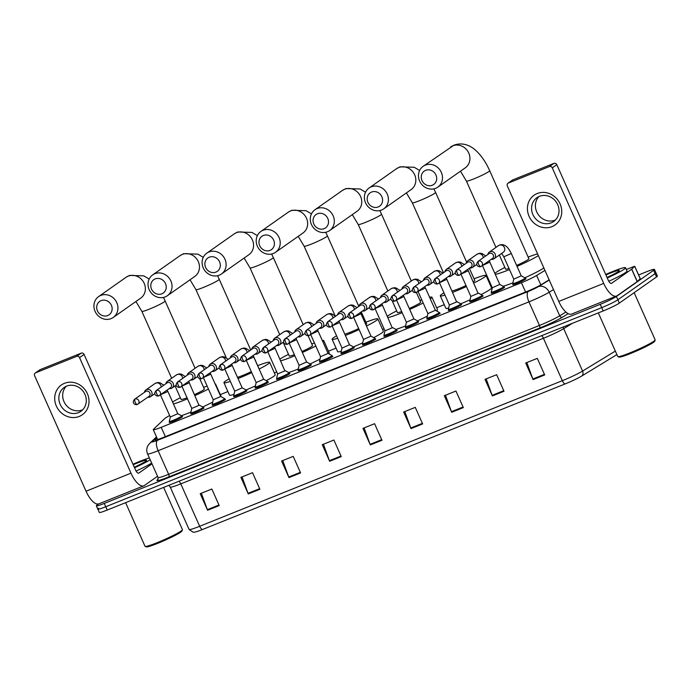 <?xml version="1.0" encoding="UTF-8"?>
<svg xmlns="http://www.w3.org/2000/svg" width="692" height="692" viewBox="0 0 692 692"><rect width="100%" height="100%" fill="white"/><g stroke="black" fill="none" stroke-linecap="round" stroke-linejoin="round"><path stroke-width="1.04" d="M504.036 287.284A7.283 0.623 156 0 1 504.537 287.292A7.283 0.623 156 0 1 504.087 287.768A7.283 0.623 156 0 1 496.787 291.41A7.283 0.623 156 0 1 491.242 293.218A7.283 0.623 156 0 1 491.571 292.828M482.566 295.899A7.283 0.623 156 0 1 483.077 295.908A7.283 0.623 156 0 1 482.627 296.384A7.283 0.623 156 0 1 475.317 300.034A7.283 0.623 156 0 1 469.773 301.833A7.283 0.623 156 0 1 470.102 301.452M461.106 304.515A7.283 0.623 156 0 1 461.607 304.523A7.283 0.623 156 0 1 461.157 304.999A7.283 0.623 156 0 1 453.848 308.649A7.283 0.623 156 0 1 448.304 310.448A7.283 0.623 156 0 1 448.632 310.068M439.636 313.13A7.283 0.623 156 0 1 440.138 313.147A7.283 0.623 156 0 1 439.688 313.614A7.283 0.623 156 0 1 432.388 317.265A7.283 0.623 156 0 1 426.843 319.064A7.283 0.623 156 0 1 427.172 318.683M418.176 321.754A7.283 0.623 156 0 1 418.677 321.763A7.283 0.623 156 0 1 418.228 322.238A7.283 0.623 156 0 1 410.918 325.88A7.283 0.623 156 0 1 405.374 327.688A7.283 0.623 156 0 1 405.702 327.299M396.706 330.369A7.283 0.623 156 0 1 397.208 330.378A7.283 0.623 156 0 1 396.758 330.854A7.283 0.623 156 0 1 389.449 334.504A7.283 0.623 156 0 1 383.904 336.303A7.283 0.623 156 0 1 384.233 335.923M375.237 338.985A7.283 0.623 156 0 1 375.739 339.002A7.283 0.623 156 0 1 375.289 339.469A7.283 0.623 156 0 1 367.988 343.12A7.283 0.623 156 0 1 362.444 344.919A7.283 0.623 156 0 1 362.772 344.538M353.776 347.6A7.283 0.623 156 0 1 354.278 347.618A7.283 0.623 156 0 1 353.828 348.085A7.283 0.623 156 0 1 346.519 351.735A7.283 0.623 156 0 1 340.974 353.534A7.283 0.623 156 0 1 341.303 353.154M332.307 356.224A7.283 0.623 156 0 1 332.809 356.233A7.283 0.623 156 0 1 332.359 356.709A7.283 0.623 156 0 1 325.05 360.35A7.283 0.623 156 0 1 319.514 362.158A7.283 0.623 156 0 1 319.834 361.769M310.838 364.84A7.283 0.623 156 0 1 311.348 364.848A7.283 0.623 156 0 1 310.89 365.324A7.283 0.623 156 0 1 303.589 368.974A7.283 0.623 156 0 1 298.044 370.774A7.283 0.623 156 0 1 298.373 370.393M289.377 373.455A7.283 0.623 156 0 1 289.879 373.472A7.283 0.623 156 0 1 289.429 373.94A7.283 0.623 156 0 1 282.12 377.59A7.283 0.623 156 0 1 276.575 379.389A7.283 0.623 156 0 1 276.904 379.008M267.908 382.07A7.283 0.623 156 0 1 268.409 382.088A7.283 0.623 156 0 1 267.96 382.555A7.283 0.623 156 0 1 260.65 386.205A7.283 0.623 156 0 1 255.114 388.004A7.283 0.623 156 0 1 255.435 387.624M246.438 390.695A7.283 0.623 156 0 1 246.949 390.703A7.283 0.623 156 0 1 246.49 391.179A7.283 0.623 156 0 1 239.19 394.821A7.283 0.623 156 0 1 233.645 396.628A7.283 0.623 156 0 1 233.974 396.239M224.978 399.31A7.283 0.623 156 0 1 225.48 399.319A7.283 0.623 156 0 1 225.03 399.794A7.283 0.623 156 0 1 217.72 403.445A7.283 0.623 156 0 1 212.176 405.244A7.283 0.623 156 0 1 212.505 404.863M203.509 407.925A7.283 0.623 156 0 1 204.01 407.943A7.283 0.623 156 0 1 203.56 408.41A7.283 0.623 156 0 1 196.26 412.06A7.283 0.623 156 0 1 190.715 413.859A7.283 0.623 156 0 1 191.044 413.479M182.039 416.541A7.283 0.623 156 0 1 182.55 416.558A7.283 0.623 156 0 1 182.1 417.025A7.283 0.623 156 0 1 174.791 420.675A7.283 0.623 156 0 1 169.246 422.475A7.283 0.623 156 0 1 169.575 422.094M525.505 278.66A7.283 0.623 156 0 1 526.006 278.677A7.283 0.623 156 0 1 525.557 279.144A7.283 0.623 156 0 1 518.247 282.794A7.283 0.623 156 0 1 512.703 284.594A7.283 0.623 156 0 1 513.032 284.213M169.661 415.581A13.65 1.168 -24 0 0 164.869 418.461L153.512 429.274A13.65 1.168 -24 0 0 153.278 429.68A13.65 1.168 -24 0 0 161.21 427.319L521.431 282.708A13.65 1.168 -24 0 0 536.629 275.477L544.941 270.408M491.406 285.77L490.723 286.038M444.247 304.696L436.635 307.758M384.077 328.856L382.546 329.47M336.061 348.128L328.449 351.19M276.748 371.941L274.361 372.901M227.884 391.56L220.264 394.622M638.612 274.958L646.518 271.783A13.65 1.168 156 0 1 654.45 269.422A13.65 1.168 156 0 1 653.603 270.304L616.399 296.47A13.65 1.168 156 0 1 600.241 304.324L104.267 503.43A13.65 1.168 156 0 1 96.335 505.791A13.65 1.168 156 0 1 97.183 504.909L98.506 503.975M654.45 269.422L655.921 272.735A13.65 1.168 156 0 1 655.082 273.617L617.878 299.783A13.65 1.168 156 0 1 601.711 307.637L105.746 506.743A13.65 1.168 156 0 1 97.814 509.104A13.65 1.168 156 0 1 98.653 508.222M156.946 437.906L155.155 439.602A13.65 1.168 -24 0 0 154.921 440.008A13.65 1.168 -24 0 0 162.854 437.647L526.231 291.764A13.65 1.168 -24 0 0 541.429 284.533L549.145 279.836M616.901 354.607A14.921 1.272 156 0 1 616.702 354.728L581.79 375.998A14.921 1.272 156 0 1 565.174 383.904L202.531 529.492A14.921 1.272 156 0 1 194.608 532.148L193.051 532.209L189.089 529.432A18.2 1.557 -24 0 0 199.668 526.283L562.319 380.695A4.55 1.808 68.1 0 0 565.174 383.904M97.814 509.104L99.285 512.417A13.65 1.168 156 0 0 107.217 510.056L603.19 310.95A13.65 1.168 156 0 0 619.349 303.096L656.552 276.93A13.65 1.168 156 0 0 657.4 276.047L655.921 272.735A13.65 1.168 156 0 1 655.082 273.617L617.878 299.783A13.65 1.168 156 0 1 601.711 307.637L105.746 506.743A13.65 1.168 156 0 1 97.814 509.104L96.335 505.791M288.962 477.592L281.583 461.028L293.209 456.365L300.587 472.93L288.962 477.592A3.642 1.445 68.1 0 1 288.728 477.004L300.328 472.351M248.281 493.932L240.903 477.368L252.528 472.697L259.898 489.261L248.281 493.932A3.642 1.445 68.1 0 1 248.039 493.344L259.647 488.682M207.591 510.263L200.213 493.699L211.839 489.028L219.217 505.592L207.591 510.263A3.642 1.445 68.1 0 1 207.358 509.675L218.957 505.013M411.013 428.599L403.644 412.034L415.269 407.363L422.639 423.928L411.013 428.599A3.642 1.445 68.1 0 1 410.78 428.011L422.38 423.348M451.703 412.268L444.325 395.694L455.95 391.032L463.329 407.597L451.703 412.268A3.642 1.445 68.1 0 1 451.461 411.671L463.069 407.017M492.384 395.928L485.014 379.363L496.64 374.701L504.01 391.265L492.384 395.928A3.642 1.445 68.1 0 1 492.15 395.34L503.75 390.686M533.074 379.597L525.695 363.032L537.321 358.37L544.699 374.934L533.074 379.597A3.642 1.445 68.1 0 1 532.831 379.008L544.44 374.355M329.643 461.261L322.273 444.697L333.899 440.034L341.268 456.599L329.643 461.261A3.642 1.445 68.1 0 1 329.409 460.673L341.009 456.019M370.332 444.93L362.954 428.365L374.58 423.694L381.958 440.259L370.332 444.93A3.642 1.445 68.1 0 1 370.09 444.342L381.699 439.68M364.104 427.907L370.09 444.342M323.423 444.238L329.409 460.673M526.846 362.573L532.831 379.008M486.165 378.905L492.15 395.34M445.475 395.236L451.461 411.671M404.794 411.567L410.78 428.011M201.363 493.232L207.358 509.675M242.053 476.9L248.039 493.344M282.734 460.569L288.728 477.004M537.208 193.526A18.2 16.625 54.9 0 1 560.079 203.872A18.2 16.625 54.9 0 1 551.957 226.665A18.2 16.625 54.9 0 1 529.086 216.319A18.2 16.625 54.9 0 1 537.208 193.526M551.178 222.859A14.558 13.304 -125.1 0 0 553.652 221.518A14.558 13.304 -125.1 0 0 556.991 203.258A14.558 13.304 -125.1 0 0 539.379 196.355A14.558 13.304 -125.1 0 0 536.906 197.696A14.558 13.304 -125.1 0 0 533.575 215.956A14.558 13.304 -125.1 0 0 551.178 222.859M555.442 219.978A14.558 13.304 54.9 0 1 555.019 220.16A14.558 13.304 54.9 0 1 538.099 214.347A14.558 13.304 54.9 0 1 538.956 196.528M626.312 269.491L634.737 266.247L640.264 278.668L637.185 281.618L617.134 295.718A18.2 7.231 -111.9 0 1 616.537 296.038A18.2 7.231 -111.9 0 1 603.709 283.4L552.268 167.862A2.275 2.076 -125.1 0 0 549.413 166.564L553.946 163.381A2.275 2.076 54.9 0 1 556.809 164.67L608.251 280.208A4.55 1.808 68.1 0 0 611.46 283.374A4.55 1.808 68.1 0 0 611.607 283.288L631.658 269.188L634.737 266.247M616.537 296.038L571.592 314.082A18.2 7.231 -111.9 0 1 558.764 301.444L507.322 185.906A2.275 2.076 -125.1 0 1 508.335 183.06L549.413 166.564M507.954 183.268L512.487 180.076A2.275 2.076 54.9 0 1 512.876 179.868L553.946 163.381M634.149 292.681L655.168 339.884A20.475 1.747 156 0 1 655.16 340.049L654.693 341.243A19.566 1.669 156 0 1 653.49 342.35A19.566 1.669 156 0 1 634.616 351.83A19.566 1.669 156 0 1 619.081 357.098L617.887 356.648A20.475 1.747 156 0 1 617.757 356.536L598.329 312.896M655.16 340.049A20.475 1.747 156 0 1 653.897 341.208A20.475 1.747 156 0 1 634.14 351.129A20.475 1.747 156 0 1 617.887 356.648M605.682 274.447A22.75 1.946 156 0 1 625.533 267.726A22.75 1.946 156 0 1 624.123 269.205A22.75 1.946 156 0 1 607.256 277.985M625.533 267.726L627.004 271.039A22.75 1.946 156 0 1 625.594 272.518A22.75 1.946 156 0 1 608.787 281.272M605.924 274.983A15.925 1.358 156 0 1 619.288 270.633A15.925 1.358 156 0 1 618.311 271.541A15.925 1.358 156 0 1 607.022 277.449M425.649 170.336A8.192 7.482 -125.1 0 0 421.999 180.595A8.192 7.482 -125.1 0 0 432.292 185.248A8.192 7.482 -125.1 0 0 435.943 174.99A8.192 7.482 -125.1 0 0 425.649 170.336M435.649 188.319A12.741 11.643 54.9 0 1 420.243 182.281A12.741 11.643 54.9 0 1 423.158 166.305A12.741 11.643 54.9 0 1 425.32 165.129A12.741 11.643 54.9 0 1 440.726 171.175A12.741 11.643 54.9 0 1 437.811 187.151A12.741 11.643 54.9 0 1 435.649 188.319M516.621 265.417A12.741 1.09 -24 0 0 528.108 259.587A12.741 1.09 -24 0 0 528.896 258.765L489.694 170.725C486.303 163.087 482.142 156.773 477.203 151.773C472.619 147.015 464.237 141.531 454.064 145.13L423.158 166.305M494.849 273.357A25.024 2.137 156 0 1 495.948 272.501A25.024 2.137 156 0 1 504.866 267.449M528.143 257.087A25.024 2.137 156 0 1 537.597 253.903M499.347 255.037L505.618 269.127A12.741 1.09 -24 0 0 508.992 268.435M538.333 255.556A25.024 2.137 156 0 1 517.045 266.377M509.502 269.569A25.024 2.137 156 0 1 495.264 274.3M543.86 267.977A25.024 2.137 156 0 1 524.821 277.803M512.91 282.838A25.024 2.137 156 0 1 503.075 286.254M371.561 192.056A8.192 7.482 -125.1 0 0 367.902 202.306A8.192 7.482 -125.1 0 0 378.195 206.96A8.192 7.482 -125.1 0 0 381.854 196.71A8.192 7.482 -125.1 0 0 371.561 192.056M381.552 210.039A12.741 11.643 54.9 0 1 366.146 204.002A12.741 11.643 54.9 0 1 369.061 188.025A12.741 11.643 54.9 0 1 371.232 186.849A12.741 11.643 54.9 0 1 386.638 192.886A12.741 11.643 54.9 0 1 383.723 208.863A12.741 11.643 54.9 0 1 381.552 210.039M473.293 281.774A12.741 1.09 -24 0 0 474.011 281.307A12.741 1.09 -24 0 0 474.798 280.476L469.358 268.254M444.965 295.112A25.024 2.137 156 0 1 440.302 295.839A25.024 2.137 156 0 1 441.851 294.212A25.024 2.137 156 0 1 443.961 292.863M474.055 278.798A25.024 2.137 156 0 1 486.026 275.485A25.024 2.137 156 0 1 484.478 277.103A25.024 2.137 156 0 1 473.847 283.011M486.026 275.485L491.554 287.907A25.024 2.137 156 0 1 490.005 289.533A25.024 2.137 156 0 1 481.078 294.584M452.066 290.917A12.741 1.09 -24 0 0 466.01 285.554M466.443 286.531A25.024 2.137 156 0 1 452.706 292.361M470.041 299.826A25.024 2.137 156 0 1 460.699 303.805M448.658 308.052A25.024 2.137 156 0 1 445.838 308.26L440.302 295.839M317.472 213.767A8.192 7.482 -125.1 0 0 313.813 224.018A8.192 7.482 -125.1 0 0 324.107 228.68A8.192 7.482 -125.1 0 0 327.766 218.421A8.192 7.482 -125.1 0 0 317.472 213.767M327.463 231.751A12.741 11.643 54.9 0 1 312.057 225.713A12.741 11.643 54.9 0 1 314.972 209.737A12.741 11.643 54.9 0 1 317.135 208.56A12.741 11.643 54.9 0 1 332.541 214.598A12.741 11.643 54.9 0 1 329.626 230.583A12.741 11.643 54.9 0 1 327.463 231.751M409.275 308.476A12.741 1.09 -24 0 0 419.923 303.018A12.741 1.09 -24 0 0 420.71 302.196L416.368 292.448M387.408 316.192A25.024 2.137 156 0 1 387.762 315.933A25.024 2.137 156 0 1 396.689 310.881M419.966 300.518A25.024 2.137 156 0 1 421.765 299.826M429.594 297.283A25.024 2.137 156 0 1 431.929 297.197A25.024 2.137 156 0 1 430.381 298.823A25.024 2.137 156 0 1 430.303 298.875M431.929 297.197L437.465 309.618A25.024 2.137 156 0 1 436.427 310.872M392.174 300.743L397.433 312.559A12.741 1.09 -24 0 0 401.68 311.556M423.175 302.992A25.024 2.137 156 0 1 409.699 309.436M402.164 312.654A25.024 2.137 156 0 1 388.022 317.585M427.319 316.132A25.024 2.137 156 0 1 417.449 320.863M405.581 325.932A25.024 2.137 156 0 1 395.859 329.409M263.375 235.479A8.192 7.482 -125.1 0 0 259.725 245.738A8.192 7.482 -125.1 0 0 270.018 250.392A8.192 7.482 -125.1 0 0 273.669 240.133A8.192 7.482 -125.1 0 0 263.375 235.479M273.375 253.471A12.741 11.643 54.9 0 1 257.969 247.433A12.741 11.643 54.9 0 1 260.884 231.448A12.741 11.643 54.9 0 1 263.047 230.28A12.741 11.643 54.9 0 1 278.452 236.318A12.741 11.643 54.9 0 1 275.537 252.295A12.741 11.643 54.9 0 1 273.375 253.471M365.886 324.695A12.741 1.09 -24 0 0 366.622 323.908L361.259 311.876M337.661 338.267A25.024 2.137 156 0 1 332.117 339.27A25.024 2.137 156 0 1 333.665 337.644A25.024 2.137 156 0 1 336.58 335.828M365.869 322.23A25.024 2.137 156 0 1 377.841 318.917A25.024 2.137 156 0 1 376.292 320.534A25.024 2.137 156 0 1 366.483 326.036M377.841 318.917L383.377 331.338A25.024 2.137 156 0 1 381.82 332.956A25.024 2.137 156 0 1 373.663 337.627M344.798 334.167A12.741 1.09 -24 0 0 358.664 328.596M359.096 329.574A25.024 2.137 156 0 1 345.377 335.456M362.72 342.869A25.024 2.137 156 0 1 353.37 346.891M341.303 351.259A25.024 2.137 156 0 1 337.653 351.692L332.117 339.27M209.287 257.199A8.192 7.482 -125.1 0 0 205.628 267.449A8.192 7.482 -125.1 0 0 215.921 272.103A8.192 7.482 -125.1 0 0 219.58 261.853A8.192 7.482 -125.1 0 0 209.287 257.199M219.278 275.182A12.741 11.643 54.9 0 1 203.872 269.145A12.741 11.643 54.9 0 1 206.787 253.168A12.741 11.643 54.9 0 1 208.949 251.992A12.741 11.643 54.9 0 1 224.355 258.029A12.741 11.643 54.9 0 1 221.44 274.006A12.741 11.643 54.9 0 1 219.278 275.182M301.928 351.536A12.741 1.09 -24 0 0 311.737 346.45A12.741 1.09 -24 0 0 312.524 345.628L308.122 335.724M279.983 359.079A25.024 2.137 156 0 1 288.503 354.304M311.781 343.941A25.024 2.137 156 0 1 314.445 342.938M322.334 340.525A25.024 2.137 156 0 1 323.752 340.628A25.024 2.137 156 0 1 322.879 341.753M323.752 340.628L329.28 353.05A25.024 2.137 156 0 1 328.83 353.811M283.149 342.289L289.247 355.991A12.741 1.09 -24 0 0 294.36 354.676M315.803 346A25.024 2.137 156 0 1 302.352 352.496M294.835 355.731A25.024 2.137 156 0 1 280.753 360.8M320.015 359.113A25.024 2.137 156 0 1 310.077 363.923M298.252 369.018A25.024 2.137 156 0 1 288.625 372.555M155.19 278.911A8.192 7.482 -125.1 0 0 151.539 289.17A8.192 7.482 -125.1 0 0 161.833 293.823A8.192 7.482 -125.1 0 0 165.483 283.564A8.192 7.482 -125.1 0 0 155.19 278.911M165.189 296.903A12.741 11.643 54.9 0 1 149.783 290.856A12.741 11.643 54.9 0 1 152.698 274.88A12.741 11.643 54.9 0 1 154.861 273.712A12.741 11.643 54.9 0 1 170.267 279.75A12.741 11.643 54.9 0 1 167.352 295.726A12.741 11.643 54.9 0 1 165.189 296.903M258.419 367.469A12.741 1.09 -24 0 0 258.436 367.34L253.168 355.506M230.358 381.404A25.024 2.137 156 0 1 223.94 382.702A25.024 2.137 156 0 1 225.488 381.076A25.024 2.137 156 0 1 229.19 378.801M257.683 365.661A25.024 2.137 156 0 1 269.655 362.34A25.024 2.137 156 0 1 268.107 363.966A25.024 2.137 156 0 1 259.119 369.052M269.655 362.34L275.191 374.77A25.024 2.137 156 0 1 273.643 376.387A25.024 2.137 156 0 1 266.238 380.661M237.512 377.339A12.741 1.09 -24 0 0 251.308 371.63M251.75 372.616A25.024 2.137 156 0 1 238.048 378.541M255.4 385.911A25.024 2.137 156 0 1 246.032 389.977M233.948 394.449A25.024 2.137 156 0 1 229.467 395.123L223.94 382.702M101.101 300.631A8.192 7.482 -125.1 0 0 97.442 310.881A8.192 7.482 -125.1 0 0 107.736 315.535A8.192 7.482 -125.1 0 0 111.395 305.284A8.192 7.482 -125.1 0 0 101.101 300.631M111.092 318.614A12.741 11.643 54.9 0 1 95.686 312.576A12.741 11.643 54.9 0 1 98.601 296.6A12.741 11.643 54.9 0 1 100.772 295.423A12.741 11.643 54.9 0 1 116.178 301.461A12.741 11.643 54.9 0 1 113.263 317.438A12.741 11.643 54.9 0 1 111.092 318.614M194.582 394.587A12.741 1.09 -24 0 0 203.552 389.881A12.741 1.09 -24 0 0 204.348 389.051L199.72 378.671M172.585 402.009A25.024 2.137 156 0 1 180.318 397.736M203.595 387.373A25.024 2.137 156 0 1 207.124 386.058M215.117 383.878A25.024 2.137 156 0 1 215.567 384.06A25.024 2.137 156 0 1 215.402 384.518M215.567 384.06L221.094 396.481A25.024 2.137 156 0 1 221.094 396.672M175.059 385.911L181.07 399.422A12.741 1.09 -24 0 0 187.039 397.779M208.43 388.999A25.024 2.137 156 0 1 195.006 395.547M187.497 398.808A25.024 2.137 156 0 1 173.467 403.99M212.712 402.087A25.024 2.137 156 0 1 202.695 406.983M190.923 412.103A25.024 2.137 156 0 1 181.373 415.684M512.755 283.582A6.825 0.58 156 0 0 517.953 281.895A6.825 0.58 156 0 0 524.796 278.478A6.825 0.58 156 0 0 525.219 278.028A6.825 0.58 156 0 0 525.193 278.002L521.249 275.823L513.767 279.135L512.746 283.547A6.825 0.58 156 0 0 512.755 283.582L513.213 284.611M491.259 259.327A4.091 3.745 -125.1 0 0 495.161 254.025A4.091 3.745 -125.1 0 0 487.86 254.492M478.518 261.143A2.958 1.176 -111.9 0 0 478.734 264.526A2.958 1.176 68.1 0 0 480.819 266.576L492.47 258.479A2.958 2.699 -125.1 0 0 489.573 253.367A2.958 2.699 -125.1 0 0 489.071 253.635L478.016 261.412C474.452 265.711 479.444 267.423 480.819 266.576A2.958 1.176 68.1 0 0 480.914 266.524A2.958 2.699 -125.1 0 0 482.09 262.545A2.958 2.699 -125.1 0 0 478.016 261.412M499.771 284.429L492.306 287.751M469.799 267.942A4.091 3.745 -125.1 0 0 473.7 262.64A4.091 3.745 -125.1 0 0 466.391 263.107M489.201 260.772L499.788 284.447L503.724 286.618A6.825 0.58 156 0 1 503.759 286.652A6.825 0.58 156 0 1 503.335 287.093A6.825 0.58 156 0 1 496.484 290.51A6.825 0.58 156 0 1 491.285 292.197A6.825 0.58 156 0 1 491.285 292.162L492.297 287.768L482.411 265.555M457.049 269.759A2.958 1.176 -111.9 0 0 457.265 273.141A2.958 1.176 68.1 0 0 459.35 275.191L471.001 267.095A2.958 2.699 -125.1 0 0 468.103 261.983A2.958 2.699 -125.1 0 0 467.602 262.259L456.547 270.036C452.983 274.326 457.974 276.039 459.35 275.191A2.958 1.176 68.1 0 0 459.445 275.139A2.958 2.699 -125.1 0 0 460.63 271.16A2.958 2.699 -125.1 0 0 456.547 270.036M467.74 269.396L478.068 293.33L470.837 296.392L460.941 274.17M448.329 276.566A4.091 3.745 -125.1 0 0 452.231 271.255A4.091 3.745 -125.1 0 0 444.93 271.722M478.319 293.053L482.263 295.242A6.825 0.58 156 0 1 482.289 295.268A6.825 0.58 156 0 1 481.866 295.709A6.825 0.58 156 0 1 475.015 299.126A6.825 0.58 156 0 1 469.816 300.821A6.825 0.58 156 0 1 469.816 300.778L470.837 296.384M435.579 278.374A2.958 1.176 -111.9 0 0 435.796 281.756A2.958 1.176 68.1 0 0 437.88 283.815L449.541 275.71A2.958 2.699 -125.1 0 0 446.643 270.598A2.958 2.699 -125.1 0 0 446.132 270.875L435.078 278.651C431.523 282.95 436.514 284.663 437.88 283.815A2.958 1.176 68.1 0 0 437.984 283.763A2.958 2.699 -125.1 0 0 439.161 279.776A2.958 2.699 -125.1 0 0 435.078 278.651M446.271 278.011L456.599 301.946L449.376 305.016L439.481 282.786M426.86 285.182A4.091 3.745 -125.1 0 0 430.77 279.871A4.091 3.745 -125.1 0 0 423.461 280.346M456.85 301.669L460.794 303.857A6.825 0.58 156 0 1 460.82 303.883A6.825 0.58 156 0 1 460.405 304.324A6.825 0.58 156 0 1 453.554 307.75A6.825 0.58 156 0 1 448.355 309.436A6.825 0.58 156 0 1 448.355 309.393L449.368 304.999M414.119 286.99A2.958 1.176 -111.9 0 0 414.335 290.38A2.958 1.176 68.1 0 0 416.42 292.431L428.071 284.334A2.958 2.699 -125.1 0 0 425.173 279.222A2.958 2.699 -125.1 0 0 424.672 279.49L413.617 287.267C410.053 291.566 415.044 293.278 416.42 292.431A2.958 1.176 68.1 0 0 416.515 292.379A2.958 2.699 -125.1 0 0 417.691 288.4A2.958 2.699 -125.1 0 0 413.617 287.267M435.372 310.284L427.907 313.606L426.886 318.017A6.825 0.58 156 0 0 426.886 318.052L427.345 319.081M405.4 293.797A4.091 3.745 -125.1 0 0 409.301 288.495A4.091 3.745 -125.1 0 0 401.991 288.962M435.38 310.293L439.325 312.473A6.825 0.58 156 0 1 439.359 312.499A6.825 0.58 156 0 1 438.936 312.948A6.825 0.58 156 0 1 432.085 316.365A6.825 0.58 156 0 1 426.886 318.052M392.649 295.614A2.958 1.176 -111.9 0 0 392.866 298.996A2.958 1.176 68.1 0 0 394.95 301.046L406.611 292.95A2.958 2.699 -125.1 0 0 403.704 287.837A2.958 2.699 -125.1 0 0 403.202 288.114L392.148 295.882C388.593 300.181 393.575 301.894 394.95 301.046A2.958 1.176 68.1 0 0 395.046 300.994A2.958 2.699 -125.1 0 0 396.231 297.015A2.958 2.699 -125.1 0 0 392.148 295.882M413.902 318.9L406.438 322.221M383.93 302.413A4.091 3.745 -125.1 0 0 387.831 297.11A4.091 3.745 -125.1 0 0 380.531 297.577M403.341 295.242L413.92 318.917L417.864 321.088A6.825 0.58 156 0 1 417.89 321.123A6.825 0.58 156 0 1 417.466 321.564A6.825 0.58 156 0 1 410.615 324.981A6.825 0.58 156 0 1 405.425 326.667A6.825 0.58 156 0 1 405.417 326.633L406.438 322.238L396.542 300.025M371.189 304.229A2.958 1.176 -111.9 0 0 371.396 307.611A2.958 1.176 68.1 0 0 373.481 309.661L385.141 301.565A2.958 2.699 -125.1 0 0 382.243 296.453A2.958 2.699 -125.1 0 0 381.742 296.73L370.678 304.506C367.123 308.796 372.114 310.518 373.481 309.661A2.958 1.176 68.1 0 0 373.585 309.609A2.958 2.699 -125.1 0 0 374.761 305.63A2.958 2.699 -125.1 0 0 370.678 304.506M381.872 303.866L392.2 327.8L384.977 330.863L375.081 308.641M362.461 311.037A4.091 3.745 -125.1 0 0 366.371 305.726A4.091 3.745 -125.1 0 0 359.062 306.193M392.45 327.524L396.395 329.712A6.825 0.58 156 0 1 396.421 329.738A6.825 0.58 156 0 1 396.006 330.179A6.825 0.58 156 0 1 389.155 333.596A6.825 0.58 156 0 1 383.956 335.291A6.825 0.58 156 0 1 383.956 335.248L384.968 330.854M349.719 312.845A2.958 1.176 -111.9 0 0 349.936 316.227A2.958 1.176 68.1 0 0 352.02 318.285L363.672 310.18A2.958 2.699 -125.1 0 0 360.774 305.077A2.958 2.699 -125.1 0 0 360.272 305.345L349.218 313.121C345.654 317.42 350.645 319.133 352.02 318.285A2.958 1.176 68.1 0 0 352.116 318.233A2.958 2.699 -125.1 0 0 353.292 314.246A2.958 2.699 -125.1 0 0 349.218 313.121M370.973 336.139L363.508 339.487L353.612 317.256M341 319.652A4.091 3.745 -125.1 0 0 344.901 314.341A4.091 3.745 -125.1 0 0 337.592 314.817M360.411 312.481L370.99 336.156L374.934 338.327A6.825 0.58 156 0 1 374.96 338.353A6.825 0.58 156 0 1 374.536 338.795A6.825 0.58 156 0 1 367.686 342.22A6.825 0.58 156 0 1 362.487 343.907A6.825 0.58 156 0 1 362.487 343.863L363.499 339.469M328.25 321.469A2.958 1.176 -111.9 0 0 328.466 324.851A2.958 1.176 68.1 0 0 330.551 326.901L342.211 318.804A2.958 2.699 -125.1 0 0 339.305 313.692A2.958 2.699 -125.1 0 0 338.803 313.96L327.748 321.737C324.193 326.036 329.176 327.748 330.551 326.901A2.958 1.176 68.1 0 0 330.646 326.849A2.958 2.699 -125.1 0 0 331.831 322.87A2.958 2.699 -125.1 0 0 327.748 321.737M341.026 352.522A6.825 0.58 156 0 0 346.216 350.835A6.825 0.58 156 0 0 353.067 347.419A6.825 0.58 156 0 0 353.491 346.969A6.825 0.58 156 0 1 353.491 346.969L349.521 344.763L342.038 348.076L341.018 352.488A6.825 0.58 156 0 0 341.026 352.522L341.476 353.551M319.531 328.267A4.091 3.745 -125.1 0 0 323.432 322.965A4.091 3.745 -125.1 0 0 316.132 323.432M306.79 330.084A2.958 1.176 -111.9 0 0 307.006 333.466A2.958 1.176 68.1 0 0 309.09 335.516L320.742 327.42A2.958 2.699 -125.1 0 0 317.844 322.308A2.958 2.699 -125.1 0 0 317.343 322.584L306.279 330.352C302.724 334.651 307.715 336.364 309.09 335.516A2.958 1.176 68.1 0 0 309.186 335.464A2.958 2.699 -125.1 0 0 310.362 331.485A2.958 2.699 -125.1 0 0 306.279 330.352M328.043 353.37L320.578 356.691M298.062 336.883A4.091 3.745 -125.1 0 0 301.971 331.58A4.091 3.745 -125.1 0 0 294.662 332.048M317.472 329.712L328.06 353.387L331.996 355.558A6.825 0.58 156 0 1 332.022 355.593A6.825 0.58 156 0 1 331.606 356.034A6.825 0.58 156 0 1 324.756 359.451A6.825 0.58 156 0 1 319.557 361.137A6.825 0.58 156 0 1 319.557 361.103L320.569 356.709L310.682 334.495M285.32 338.699A2.958 1.176 -111.9 0 0 285.536 342.082A2.958 1.176 68.1 0 0 287.621 344.14L299.273 336.035A2.958 2.699 -125.1 0 0 296.375 330.923A2.958 2.699 -125.1 0 0 295.873 331.2L284.819 338.976C281.255 343.267 286.246 344.988 287.621 344.14A2.958 1.176 68.1 0 0 287.716 344.08A2.958 2.699 -125.1 0 0 288.893 340.101A2.958 2.699 -125.1 0 0 284.819 338.976M306.573 361.985L299.108 365.333L289.213 343.111M276.601 345.507A4.091 3.745 -125.1 0 0 280.502 340.196A4.091 3.745 -125.1 0 0 273.202 340.663M296.012 338.336L306.591 362.002L310.535 364.182A6.825 0.58 156 0 1 310.561 364.208A6.825 0.58 156 0 1 310.137 364.649A6.825 0.58 156 0 1 303.286 368.066A6.825 0.58 156 0 1 298.088 369.762A6.825 0.58 156 0 1 298.088 369.718L299.108 365.324M263.851 347.315A2.958 1.176 -111.9 0 0 264.067 350.697A2.958 1.176 68.1 0 0 266.152 352.756L277.812 344.651A2.958 2.699 -125.1 0 0 274.906 339.547A2.958 2.699 -125.1 0 0 274.404 339.815L263.349 347.592C259.794 351.891 264.776 353.603 266.152 352.756A2.958 1.176 68.1 0 0 266.247 352.704A2.958 2.699 -125.1 0 0 267.432 348.716A2.958 2.699 -125.1 0 0 263.349 347.592M274.542 346.952L284.87 370.886L277.639 373.957L267.752 351.726M255.132 354.122A4.091 3.745 -125.1 0 0 259.033 348.811A4.091 3.745 -125.1 0 0 251.732 349.287M285.121 370.609L289.066 372.798A6.825 0.58 156 0 1 289.092 372.824A6.825 0.58 156 0 1 288.668 373.265A6.825 0.58 156 0 1 281.817 376.69A6.825 0.58 156 0 1 276.627 378.377A6.825 0.58 156 0 1 276.618 378.334L277.639 373.94M242.39 355.939A2.958 1.176 -111.9 0 0 242.607 359.321A2.958 1.176 68.1 0 0 244.691 361.371L256.343 353.275A2.958 2.699 -125.1 0 0 253.445 348.163A2.958 2.699 -125.1 0 0 252.943 348.431L241.889 356.207C238.325 360.506 243.316 362.219 244.691 361.371A2.958 1.176 68.1 0 0 244.786 361.319A2.958 2.699 -125.1 0 0 245.963 357.34A2.958 2.699 -125.1 0 0 241.889 356.207M255.158 386.992A6.825 0.58 156 0 0 260.356 385.306A6.825 0.58 156 0 0 267.207 381.889A6.825 0.58 156 0 0 267.631 381.439A6.825 0.58 156 0 0 267.596 381.413L263.652 379.233L256.178 382.546L255.158 386.958A6.825 0.58 156 0 0 255.158 386.992L255.616 388.022M233.671 362.738A4.091 3.745 -125.1 0 0 237.572 357.435A4.091 3.745 -125.1 0 0 230.263 357.902M220.921 364.554A2.958 1.176 -111.9 0 0 221.137 367.936A2.958 1.176 68.1 0 0 223.222 369.986L234.873 361.89A2.958 2.699 -125.1 0 0 231.976 356.778A2.958 2.699 -125.1 0 0 231.474 357.055L220.419 364.822C216.855 369.121 221.847 370.834 223.222 369.986A2.958 1.176 68.1 0 0 223.317 369.935A2.958 2.699 -125.1 0 0 224.493 365.956A2.958 2.699 -125.1 0 0 220.419 364.822M242.174 387.84L234.709 391.162M212.202 371.353A4.091 3.745 -125.1 0 0 216.103 366.051A4.091 3.745 -125.1 0 0 208.802 366.518M231.612 364.191L242.191 387.857L246.136 390.028A6.825 0.58 156 0 1 246.162 390.063A6.825 0.58 156 0 1 245.738 390.504A6.825 0.58 156 0 1 238.887 393.921A6.825 0.58 156 0 1 233.688 395.616A6.825 0.58 156 0 1 233.688 395.573L234.709 391.179L224.813 368.966M199.452 373.17A2.958 1.176 -111.9 0 0 199.668 376.552A2.958 1.176 68.1 0 0 201.753 378.611L213.413 370.505A2.958 2.699 -125.1 0 0 210.515 365.393A2.958 2.699 -125.1 0 0 210.005 365.67L198.95 373.446C195.395 377.737 200.386 379.458 201.753 378.611A2.958 1.176 68.1 0 0 201.848 378.55A2.958 2.699 -125.1 0 0 203.033 374.571A2.958 2.699 -125.1 0 0 198.95 373.446M210.143 372.806L220.722 396.473L213.24 399.786L212.219 404.189A6.825 0.58 156 0 0 212.228 404.232L212.686 405.252M190.732 379.977A4.091 3.745 -125.1 0 0 194.634 374.666A4.091 3.745 -125.1 0 0 187.333 375.133M220.722 396.464L224.666 398.653A6.825 0.58 156 0 1 224.692 398.678A6.825 0.58 156 0 1 224.269 399.12A6.825 0.58 156 0 1 217.426 402.536A6.825 0.58 156 0 1 212.228 404.232M177.991 381.785A2.958 1.176 -111.9 0 0 178.207 385.167A2.958 1.176 68.1 0 0 180.292 387.226L191.944 379.121A2.958 2.699 -125.1 0 0 189.046 374.017A2.958 2.699 -125.1 0 0 188.544 374.286L177.489 382.062C173.926 386.361 178.917 388.074 180.292 387.226A2.958 1.176 68.1 0 0 180.387 387.174A2.958 2.699 -125.1 0 0 181.564 383.186A2.958 2.699 -125.1 0 0 177.489 382.062M188.674 381.422L199.002 405.356L191.779 408.427L181.884 386.197M169.272 388.593A4.091 3.745 -125.1 0 0 173.173 383.281A4.091 3.745 -125.1 0 0 165.864 383.757M199.253 405.079L203.197 407.268A6.825 0.58 156 0 1 203.232 407.294A6.825 0.58 156 0 1 202.808 407.735A6.825 0.58 156 0 1 195.957 411.16A6.825 0.58 156 0 1 190.758 412.847A6.825 0.58 156 0 1 190.758 412.804L191.77 408.41M156.522 390.409A2.958 1.176 -111.9 0 0 156.738 393.791A2.958 1.176 68.1 0 0 158.823 395.841L170.474 387.745A2.958 2.699 -125.1 0 0 167.576 382.633A2.958 2.699 -125.1 0 0 167.075 382.901L156.02 390.677C152.456 394.976 157.447 396.689 158.823 395.841A2.958 1.176 68.1 0 0 158.918 395.789A2.958 2.699 -125.1 0 0 160.103 391.81A2.958 2.699 -125.1 0 0 156.02 390.677M177.775 413.695L170.31 417.017L169.289 421.428A6.825 0.58 156 0 0 169.289 421.463L169.748 422.492M147.803 397.208A4.091 3.745 -125.1 0 0 151.704 391.906A4.091 3.745 -125.1 0 0 144.403 392.373M177.792 413.704L181.737 415.883A6.825 0.58 156 0 1 181.762 415.909A6.825 0.58 156 0 1 181.339 416.359A6.825 0.58 156 0 1 174.488 419.776A6.825 0.58 156 0 1 169.289 421.463M135.052 399.024A2.958 1.176 -111.9 0 0 135.269 402.407A2.958 1.176 68.1 0 0 137.353 404.457L149.014 396.36A2.958 2.699 -125.1 0 0 146.116 391.248A2.958 2.699 -125.1 0 0 145.605 391.525L134.551 399.293C130.996 403.592 135.987 405.304 137.353 404.457A2.958 1.176 68.1 0 0 137.457 404.405A2.958 2.699 -125.1 0 0 138.634 400.426A2.958 2.699 -125.1 0 0 134.551 399.293M64.486 383.307A18.2 16.625 54.9 0 1 87.356 393.644A18.2 16.625 54.9 0 1 79.234 416.437A18.2 16.625 54.9 0 1 56.363 406.092A18.2 16.625 54.9 0 1 64.486 383.307M78.464 412.631A14.558 13.304 -125.1 0 0 80.938 411.29A14.558 13.304 -125.1 0 0 84.268 393.03A14.558 13.304 -125.1 0 0 66.657 386.127A14.558 13.304 -125.1 0 0 64.183 387.468A14.558 13.304 -125.1 0 0 60.853 405.728A14.558 13.304 -125.1 0 0 78.464 412.631M82.72 409.75A14.558 13.304 54.9 0 1 82.296 409.932A14.558 13.304 54.9 0 1 65.377 404.128A14.558 13.304 54.9 0 1 66.233 386.309M157.534 476.26L144.412 485.49A18.2 7.231 -111.9 0 1 143.824 485.81A18.2 7.231 -111.9 0 1 130.987 473.172L79.545 357.634A2.275 2.076 -125.1 0 0 76.691 356.345L81.224 353.154A2.275 2.076 54.9 0 1 84.087 354.442L135.528 469.989A4.55 1.808 68.1 0 0 138.737 473.146A4.55 1.808 68.1 0 0 138.884 473.06L151.998 463.839M143.824 485.81L98.87 503.854A18.2 7.231 -111.9 0 1 86.042 491.225L34.6 375.678A2.275 2.076 -125.1 0 1 35.612 372.832L76.691 356.345M35.231 373.04L39.764 369.848A2.275 2.076 54.9 0 1 40.153 369.64L81.224 353.154M163.632 487.41L182.446 529.657A20.475 1.747 156 0 1 182.437 529.821L181.97 531.015A19.566 1.669 156 0 1 180.768 532.122A19.566 1.669 156 0 1 161.893 541.602A19.566 1.669 156 0 1 146.358 546.87L145.164 546.421A20.475 1.747 156 0 1 145.035 546.317L125.607 502.677M182.437 529.821A20.475 1.747 156 0 1 181.174 530.989A20.475 1.747 156 0 1 161.418 540.91A20.475 1.747 156 0 1 145.164 546.421M132.959 464.22A22.75 1.946 156 0 1 149.368 457.931M133.201 464.756A15.925 1.358 156 0 1 146.566 460.405A15.925 1.358 156 0 1 145.588 461.313A15.925 1.358 156 0 1 134.3 467.221M150.19 459.773A22.75 1.946 156 0 1 134.533 467.757M151.669 463.086A22.75 1.946 156 0 1 136.073 471.044M540.824 284.896L536.629 275.477M525.583 292.033L521.431 282.708M165.362 436.643L161.21 427.319M568.21 313.684L562.423 317.213A20.475 1.747 156 0 1 539.622 328.06L168.813 476.926A20.475 1.747 156 0 1 157.266 479.867L158.122 479.046M616.399 296.47L619.349 303.096M600.241 304.324L603.19 310.95M653.603 270.304L656.552 276.93M104.267 503.43L107.217 510.056M553.488 289.602L549.214 292.214L559.724 315.82L565.9 312.049M156.729 437.439L152.344 441.617A9.1 0.778 -24 0 0 157.473 440.311L528.29 291.444A9.1 0.778 -24 0 0 538.419 286.626A9.1 7.56 58.6 0 1 549.214 292.214A18.2 1.557 156 0 1 528.947 301.859L539.457 325.456A18.2 1.557 -24 0 0 559.724 315.82A2.275 1.894 -121.4 0 0 562.423 317.213M528.29 291.444A9.1 3.616 68.1 0 0 528.947 301.859L158.139 450.717L168.649 474.323L539.457 325.456A2.275 0.9 -111.9 0 1 539.622 328.06M157.473 440.311A9.1 3.616 68.1 0 0 158.139 450.717A18.2 1.557 156 0 1 147.56 453.866L158.07 477.471A18.2 1.557 -24 0 0 168.649 474.323A2.275 0.9 -111.9 0 1 168.813 476.926M538.419 286.626L549.232 280.035M157.266 479.867A2.275 2.206 -133.6 0 0 157.888 479.461M156.487 436.894L149.757 443.304A9.1 8.814 46.4 0 1 152.344 441.617M155.38 440.103L155.155 439.602M202.531 529.492A4.55 1.808 -111.9 0 1 199.668 526.283L180.785 483.872A18.2 1.557 156 0 1 170.215 487.021L168.857 485.317M615.335 351.095L582.577 371.05L563.703 328.648A18.2 1.557 156 0 1 543.436 338.284L562.319 380.695A18.2 1.557 -24 0 0 582.577 371.05A4.55 3.78 58.6 0 1 581.79 375.998M572.578 323.242L563.703 328.648A4.55 3.78 -121.4 0 1 563.271 326.979M541.663 335.646A4.55 1.808 68.1 0 1 543.436 338.284L180.785 483.872A4.55 1.808 68.1 0 0 179.012 481.234M558.764 301.444L603.709 283.4M512.876 179.868L508.335 183.06M637.185 281.618L631.658 269.188M556.809 164.67L552.268 167.862M631.753 269.11L637.289 281.532M640.23 278.738L634.694 266.316M495.948 247.407L466.417 181.088A12.741 1.09 -24 0 0 473.821 178.882A12.741 1.09 -24 0 0 488.907 171.547A12.741 1.09 -24 0 0 489.694 170.725M437.811 187.151L465.249 167.853A12.741 11.643 -125.1 0 0 468.164 151.877A12.741 11.643 -125.1 0 0 452.758 145.839A12.741 11.643 -125.1 0 0 450.587 147.015M443.468 272.752L412.328 202.799A12.741 1.09 -24 0 0 419.733 200.594A12.741 1.09 -24 0 0 434.81 193.258A12.741 1.09 -24 0 0 435.605 192.437L433.901 188.855M383.723 208.863L411.152 189.573A12.741 11.643 -125.1 0 0 414.067 173.597A12.741 11.643 -125.1 0 0 398.661 167.559A12.741 11.643 -125.1 0 0 396.499 168.727L369.061 188.025M387.849 291.038L358.231 224.511A12.741 1.09 -24 0 0 365.635 222.314A12.741 1.09 -24 0 0 380.721 214.978A12.741 1.09 -24 0 0 381.508 214.148L379.813 210.576M329.626 230.583L357.063 211.285A12.741 11.643 -125.1 0 0 359.978 195.308A12.741 11.643 -125.1 0 0 344.573 189.271A12.741 11.643 -125.1 0 0 342.41 190.447L314.972 209.737M335.144 315.863L304.143 246.231A12.741 1.09 -24 0 0 311.547 244.025A12.741 1.09 -24 0 0 326.633 236.69A12.741 1.09 -24 0 0 327.42 235.868L325.716 232.287M275.537 252.295L302.975 233.005A12.741 11.643 -125.1 0 0 305.89 217.029A12.741 11.643 -125.1 0 0 290.484 210.982A12.741 11.643 -125.1 0 0 288.313 212.159L260.884 231.448M279.758 334.66L250.054 267.942A12.741 1.09 -24 0 0 257.459 265.737A12.741 1.09 -24 0 0 272.536 258.41A12.741 1.09 -24 0 0 273.331 257.58L271.627 254.007M221.44 274.006L248.878 254.717A12.741 11.643 -125.1 0 0 251.793 238.74A12.741 11.643 -125.1 0 0 236.387 232.702A12.741 11.643 -125.1 0 0 234.225 233.879L206.787 253.168M226.284 357.764L195.957 289.663A12.741 1.09 -24 0 0 203.362 287.457A12.741 1.09 -24 0 0 218.447 280.122A12.741 1.09 -24 0 0 219.234 279.3L217.539 275.719M167.352 295.726L194.789 276.437A12.741 11.643 -125.1 0 0 197.704 260.452A12.741 11.643 -125.1 0 0 182.299 254.414A12.741 11.643 -125.1 0 0 180.136 255.59L152.698 274.88M171.659 378.29L141.869 311.374A12.741 1.09 -24 0 0 149.273 309.168A12.741 1.09 -24 0 0 164.359 301.842A12.741 1.09 -24 0 0 165.146 301.011L163.442 297.43M113.263 317.438L140.692 298.148A12.741 11.643 -125.1 0 0 143.607 282.172A12.741 11.643 -125.1 0 0 128.202 276.134A12.741 11.643 -125.1 0 0 126.039 277.302L98.601 296.6M494.036 258.773L503.196 252.329A4.091 3.745 -125.1 0 0 498.967 245.34A4.091 3.745 -125.1 0 0 498.491 245.625L499.269 245.167C501.242 244.311 503.231 244.484 505.229 245.669C505.999 246.179 508.04 247.009 511.293 253.462L503.811 256.801L501.726 253.358M489.832 262.086L482.583 265.434M483.232 257.744A4.091 3.745 -125.1 0 0 477.022 254.241L479.677 253.255L481.866 253.454L485.81 255.928M468.363 270.702L461.114 274.049M461.772 266.359A4.091 3.745 -125.1 0 0 455.552 262.865L458.216 261.879L460.396 262.069L464.349 264.552M446.894 279.317L439.654 282.665M440.302 274.975A4.091 3.745 -125.1 0 0 434.092 271.48L436.747 270.494L438.936 270.684L442.88 273.167M424.802 286.626L425.182 288.201L418.184 291.28M418.833 283.599A4.091 3.745 -125.1 0 0 412.622 280.096L415.278 279.11L417.466 279.308L421.411 281.782M403.964 296.557L396.724 299.904M397.372 292.214A4.091 3.745 -125.1 0 0 391.153 288.711L393.817 287.725L395.997 287.924L399.95 290.398M382.503 305.172L375.254 308.52M375.903 300.83A4.091 3.745 -125.1 0 0 369.692 297.335L372.348 296.349L374.536 296.539L378.481 299.022M361.034 313.787L353.785 317.135M354.434 309.445A4.091 3.745 -125.1 0 0 348.223 305.95L350.879 304.964L353.067 305.155L357.011 307.637M338.942 321.097L339.314 322.671L332.324 325.75M332.973 318.069A4.091 3.745 -125.1 0 0 326.754 314.566L329.418 313.58L331.606 313.779L335.551 316.253M318.104 331.027L310.855 334.374M311.504 326.685A4.091 3.745 -125.1 0 0 305.293 323.181L307.949 322.195L310.137 322.394L314.082 324.868M296.634 339.642L289.386 342.99M290.034 335.3A4.091 3.745 -125.1 0 0 283.824 331.805L286.479 330.819L288.668 331.01L292.612 333.492M275.165 348.258L267.925 351.605M268.574 343.915A4.091 3.745 -125.1 0 0 262.363 340.421L265.019 339.435L267.207 339.625L271.152 342.108M253.073 355.567L253.445 357.141L246.456 360.221M247.105 352.539A4.091 3.745 -125.1 0 0 240.894 349.036L243.549 348.05L245.738 348.249L249.682 350.723M232.235 365.497L224.987 368.845M225.644 361.155A4.091 3.745 -125.1 0 0 219.425 357.652L222.08 356.665L224.269 356.864L228.222 359.338M210.766 374.113L203.526 377.46M204.175 369.77A4.091 3.745 -125.1 0 0 197.964 366.276L200.619 365.29L202.808 365.48L206.752 367.962M189.305 382.728L182.057 386.075M182.705 378.386A4.091 3.745 -125.1 0 0 176.495 374.891L179.15 373.905L181.339 374.095L185.283 376.578M167.213 390.037L167.585 391.611L160.587 394.691M161.245 387.01A4.091 3.745 -125.1 0 0 155.025 383.506L157.69 382.52L159.869 382.719L163.822 385.193M86.042 491.225L130.987 473.172M40.153 369.64L35.612 372.832M84.087 354.442L79.545 357.634M157.672 439.541L153.278 429.68M158.07 477.471L157.914 479.444M149.757 443.304L147.82 445.856C146.514 448.477 146.427 451.149 147.56 453.866M189.089 529.432L170.215 487.021M466.417 181.088L460.491 171.201M419.637 170.474L414.205 167.265L399.976 166.841L396.499 168.727M466.659 262.182L435.605 192.437M412.328 202.799L406.394 192.921M365.54 192.186L360.117 188.985L345.879 188.561L342.41 190.447M411.29 281.038L381.508 214.148M358.231 224.511L352.306 214.632M311.452 213.906L306.028 210.697L291.79 210.273L288.313 212.159M358.811 306.374L327.42 235.868M304.143 246.231L298.217 236.344M257.363 235.617L251.931 232.417L237.702 231.984L234.225 233.879M303.191 324.66L273.331 257.58M250.054 267.942L244.12 258.064M203.266 257.329L197.843 254.128L183.605 253.704L180.136 255.59M250.712 349.996L219.234 279.3M195.957 289.663L190.032 279.776M149.178 279.049L143.754 275.849L129.516 275.416L126.039 277.302M195.101 368.282L165.146 301.011M141.869 311.374L135.935 301.496M521.249 275.831L511.293 253.462M525.219 278.028L525.678 279.058M513.775 279.161L503.811 256.801M498.491 245.625L489.322 252.07M476.814 264.405L472.567 267.389M503.759 286.652L504.208 287.673M477.022 254.241L467.853 260.685M491.285 292.197L491.744 293.226M455.345 273.02L451.097 276.004M482.289 295.268L482.748 296.288M455.552 262.865L446.392 269.309M469.816 300.821L470.275 301.842M433.884 281.635L429.637 284.62M460.82 303.883L461.279 304.913M434.092 271.48L424.923 277.925M448.355 309.436L448.814 310.466M435.389 310.301L425.433 287.933M412.415 290.259L408.168 293.244M439.359 312.499L439.818 313.528M427.907 313.632L418.011 291.41M412.622 280.096L403.453 286.54M390.945 298.875L386.698 301.859M417.89 321.123L418.349 322.143M391.153 288.711L381.993 295.155M405.425 326.667L405.875 327.697M369.485 307.49L365.238 310.474M396.421 329.738L396.879 330.767M369.692 297.335L360.523 303.779M383.956 335.291L384.415 336.312M348.015 316.106L343.768 319.09M374.96 338.353L375.419 339.383M348.223 305.95L339.063 312.395M362.487 343.907L362.945 344.936M349.521 344.772L339.564 322.403M326.546 324.73L322.299 327.714M353.491 346.969L353.949 347.998M342.038 348.102L332.143 325.88M326.754 314.566L317.593 321.01M305.085 333.345L300.838 336.329M332.022 355.593L332.48 356.614M305.293 323.181L296.124 329.626M319.557 361.137L320.015 362.167M283.616 341.96L279.369 344.945M310.561 364.208L311.019 365.238M283.824 331.805L274.663 338.25M298.088 369.762L298.546 370.782M262.147 350.576L257.908 353.56M289.092 372.824L289.55 373.853M262.363 340.421L253.194 346.865M276.627 378.377L277.077 379.406M263.661 379.242L253.704 356.873M240.686 359.2L236.439 362.184M267.631 381.439L268.081 382.468M256.178 382.572L246.283 360.35M240.894 349.036L231.725 355.48M219.217 367.815L214.97 370.8M246.162 390.063L246.62 391.084M219.425 357.652L210.264 364.096M233.688 395.616L234.147 396.637M197.748 376.431L193.509 379.415M224.692 398.678L225.151 399.708M213.248 399.803L203.353 377.581M197.964 366.276L188.795 372.72M176.287 385.046L172.04 388.03M203.232 407.294L203.682 408.323M176.495 374.891L167.326 381.335M190.758 412.847L191.217 413.877M177.792 413.712L167.836 391.343M154.818 393.67L150.571 396.654M181.762 415.909L182.221 416.939M170.31 417.042L160.414 394.821M155.025 383.506L145.865 389.951"/></g></svg>
